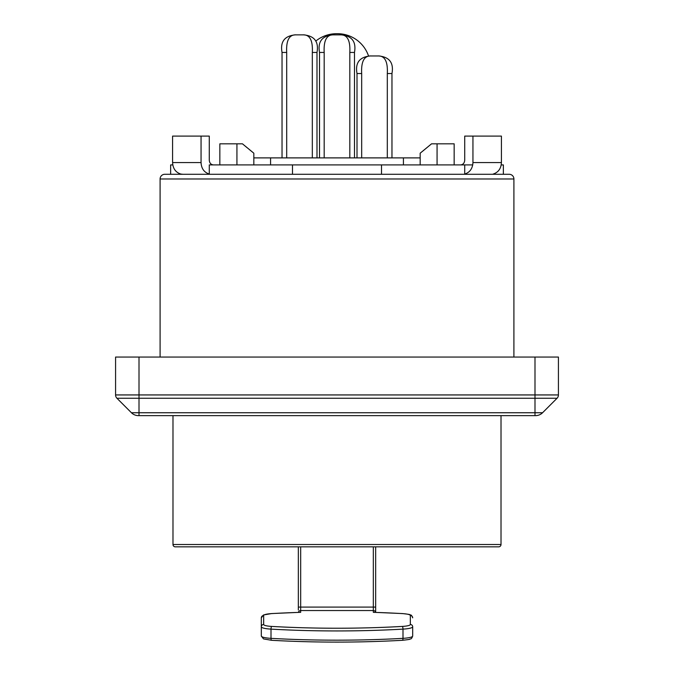 <?xml version="1.0" encoding="UTF-8"?>
<svg xmlns="http://www.w3.org/2000/svg" width="674" height="674" viewBox="0 0 674 674"><rect width="100%" height="100%" fill="white"/><g stroke="black" fill="none" stroke-linecap="round" stroke-linejoin="round"><path stroke-width="1.01" d="M391.965 157.885L391.965 73.533C393.886 62.859 389.479 57.004 378.746 55.959L370.237 55.959C359.503 57.004 355.088 62.859 357.009 73.533L357.009 157.885M387.306 157.885L387.306 73.533C387.929 61.342 384.702 55.487 377.608 55.959L371.374 55.959C364.28 55.487 361.045 61.342 361.677 73.533L361.677 157.885M371.374 55.959L370.237 55.959M377.608 55.959L378.746 55.959M354.482 157.885L354.482 52.446C356.394 41.771 351.988 35.916 341.255 34.871L332.745 34.871C322.012 35.916 317.606 41.771 319.518 52.446L319.518 157.885M349.814 157.885L349.814 52.446C350.446 40.255 347.211 34.399 340.117 34.871L333.883 34.871C326.789 34.399 323.554 40.255 324.186 52.446L324.186 157.885M333.883 34.871L332.745 34.871M340.117 34.871L341.255 34.871M316.991 157.885L316.991 52.446C318.912 41.771 314.497 35.916 303.763 34.871L295.254 34.871C284.521 35.916 280.114 41.771 282.035 52.446L282.035 157.885M312.323 157.885L312.323 52.446C312.955 40.255 309.72 34.399 302.626 34.871L296.392 34.871C289.298 34.399 286.062 40.255 286.694 52.446L286.694 157.885M296.392 34.871L295.254 34.871M302.626 34.871L303.763 34.871M422.295 151.482L431.545 143.823L454.158 143.823L454.158 164.911M253.828 164.911L253.828 153.2L242.455 143.823L219.842 143.823L219.842 164.911M236.928 143.823L236.928 164.911M431.545 143.823L420.172 153.2L420.172 164.911M243.87 145.011L246.903 147.53M249.557 149.721L253.163 152.661M437.072 143.823L437.072 164.911M534.996 415.631L535.603 415.631A9.84 9.84 0 0 0 542.562 412.749L534.996 412.749L534.996 415.631L535.603 415.631L139.004 415.631L172.982 415.631L172.982 544.499A2.342 2.342 0 0 0 175.324 546.841L498.676 546.841A2.342 2.342 0 0 0 501.018 544.499L172.982 544.499M145.407 412.749L139.004 412.749L139.004 394.939L534.996 394.939L534.996 412.749L139.004 412.749L139.004 415.631L138.397 415.631A9.84 9.84 0 0 1 131.438 412.749L116.947 398.258L557.053 398.258A4.684 4.684 0 0 0 558.426 394.939L558.426 357.052L115.574 357.052L115.574 394.939A4.684 4.684 0 0 0 116.947 398.258A4.684 4.684 0 0 1 115.574 394.939L139.004 394.939L139.004 357.052M141.548 415.631L262.995 415.631L141.548 415.631M501.018 544.499L501.018 415.631L532.452 415.631L172.982 415.631M160.092 357.052L160.092 178.972A4.684 4.684 0 0 1 164.785 174.288L509.215 174.288A4.684 4.684 0 0 1 513.908 178.972L513.908 357.052M535.603 415.631A9.84 9.84 0 0 0 542.562 412.749L557.053 398.258M299.854 612.363L300.68 612.337A210.052 36.472 180 0 0 271.74 613.593A2.342 0.716 86.8 0 0 271.605 613.567A2.342 0.716 86.8 0 0 271.47 613.61M298.338 610.029L298.338 546.841M412.682 627.064L412.682 626.795A2.342 2.308 180 0 0 410.34 624.486A11.719 2.03 180 0 1 402.26 626.424A210.052 36.472 180 0 1 271.74 626.424A11.719 2.03 180 0 1 263.66 624.486L263.66 615.531A11.719 2.03 180 0 1 271.74 613.593M271.74 626.424A2.342 0.716 -86.8 0 0 271.007 629.12L271.007 638.345A2.342 0.716 93.2 0 0 271.605 640.3C315.205 642.71 358.795 642.71 402.395 640.3A2.342 0.716 86.8 0 0 402.993 638.345L402.993 629.12A212.394 36.885 180 0 1 271.007 629.12A14.061 2.443 180 0 1 261.318 626.795L261.318 636.029A14.061 2.443 0 0 0 271.007 638.345A212.394 36.885 -0 0 0 402.993 638.345A14.061 2.443 0 0 0 412.682 636.029L412.682 626.795A14.061 2.443 180 0 1 402.993 629.12A2.342 0.716 -93.2 0 0 402.26 626.424M263.66 624.486A2.342 2.308 0 0 0 261.318 626.795L261.318 617.839A2.342 2.308 0 0 1 263.66 615.531M402.53 613.61A2.342 0.716 93.2 0 0 402.395 613.567A2.342 0.716 93.2 0 0 402.26 613.593A210.052 36.472 180 0 0 373.32 612.337L374.129 612.363M375.662 546.841L375.662 612.38M170.64 174.288L170.64 164.911L172.788 164.911M381.518 174.288L381.518 164.911L464.715 164.911L464.715 174.288L491.119 174.288M180.817 174.288L180.817 174.052C175.67 172.401 172.923 168.576 172.586 162.569L201.054 162.569C201.374 168.559 204.121 172.384 209.285 174.052L209.285 164.911L381.518 164.911M501.203 164.911L503.36 164.911L503.36 174.288M472.735 164.911L464.715 164.911M213.405 164.911C210.895 164.616 209.521 163.057 209.285 160.227L209.285 136.097L201.054 136.097L201.054 162.569M292.482 174.288L292.482 164.911M172.586 162.569L172.586 136.097L201.054 136.097M182.881 174.288L180.817 174.052M368.552 56.018A32.807 32.807 0 0 0 337.472 33.7L336.528 33.7A32.807 32.807 0 0 0 315.752 41.122M464.715 174.052C469.862 172.401 472.6 168.576 472.946 162.569L472.946 136.097L464.715 136.097L464.715 160.227C464.47 163.066 463.097 164.633 460.595 164.911M472.946 162.569L501.414 162.569L501.414 136.097L472.946 136.097M501.414 162.569C501.094 168.559 498.347 172.384 493.183 174.052M403.431 164.911L403.431 157.885L420.172 157.885M253.828 157.885L403.431 157.885M270.569 164.911L270.569 157.885M387.306 73.533L391.965 73.533M361.677 73.533L357.009 73.533M349.814 52.446L354.482 52.446M324.186 52.446L319.518 52.446M312.323 52.446L316.991 52.446M286.694 52.446L282.035 52.446M160.092 178.972L513.908 178.972M558.426 394.939L534.996 394.939L534.996 357.052M139.004 412.749L131.438 412.749M402.26 613.593A11.719 2.03 180 0 1 410.34 615.531L410.34 624.486M373.32 612.337L373.32 610.534L300.68 610.534L300.68 612.337M298.388 612.371A2.342 2.308 0 0 1 300.68 610.534L300.68 546.841M373.733 612.312L402.395 613.567C413.229 614.764 408.444 614.629 410.5 614.958C411.207 614.806 411.94 615.758 412.682 617.839A2.342 2.308 180 0 0 410.34 615.531M412.682 636.029C411.94 638.101 411.207 639.062 410.5 638.901C408.444 639.23 413.229 639.104 402.395 640.3A2.342 0.716 86.8 0 1 402.26 640.266M261.318 636.029L263.5 638.901L271.605 640.3A2.342 0.716 93.2 0 0 271.74 640.266M375.612 612.371A2.342 2.308 180 0 0 373.32 610.534L373.32 607.08L298.338 607.08M375.662 607.08L373.32 607.08L373.32 546.841M300.267 612.312L271.605 613.567L263.5 614.966L261.318 617.839"/></g></svg>
